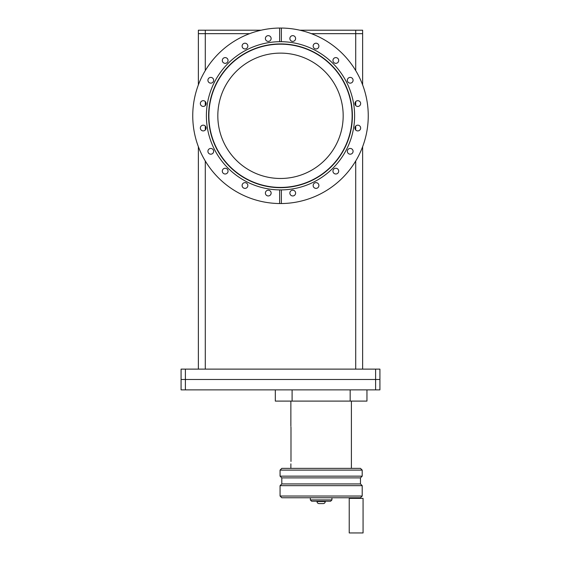 <?xml version="1.0" encoding="UTF-8"?>
<svg xmlns="http://www.w3.org/2000/svg" width="561" height="561" viewBox="0 0 561 561"><rect width="100%" height="100%" fill="white"/><g stroke="black" fill="none" stroke-linecap="round" stroke-linejoin="round"><path stroke-width="0.84" d="M379.923 379.488L181.077 379.488L181.077 389.867L185.396 389.867L185.396 379.488L379.923 379.488L379.923 369.117L375.604 369.117L375.604 389.867L379.923 389.867L379.923 379.488M375.604 389.867L185.396 389.867M355.716 70.602L355.716 33.667L311.397 33.667L362.63 33.667L362.63 84.9L362.63 30.21L355.716 30.21L355.716 33.667L362.63 33.667L362.63 30.21M198.37 30.21L205.284 30.21L205.284 33.667L198.37 33.667L198.37 30.21L198.37 84.9L198.37 33.667L249.603 33.667L205.284 33.667L205.284 70.602M198.37 369.117L198.37 146.694L198.37 369.117M362.63 146.694L362.63 369.117L362.63 146.694M205.284 30.21L261.146 30.21M299.855 30.21L355.716 30.21M185.396 369.117L181.077 369.117L181.077 379.488L185.396 379.488L185.396 369.117L375.604 369.117M343.178 115.797A62.678 62.678 0 0 1 280.5 178.482A62.678 62.678 0 0 1 217.822 115.797A62.678 62.678 0 0 1 280.5 53.12A62.678 62.678 0 0 1 343.178 115.797M270.991 193.966A2.875 2.875 0 0 1 267.373 195.81A2.875 2.875 0 0 1 265.528 192.192A2.875 2.875 0 0 1 269.147 190.347A2.875 2.875 0 0 1 270.991 193.966M247.303 187.206A2.875 2.875 0 0 1 243.292 187.837A2.875 2.875 0 0 1 242.654 183.826A2.875 2.875 0 0 1 246.665 183.188A2.875 2.875 0 0 1 247.303 187.206M226.861 173.447A2.875 2.875 0 0 1 222.85 172.816A2.875 2.875 0 0 1 223.488 168.798A2.875 2.875 0 0 1 227.5 169.436A2.875 2.875 0 0 1 226.861 173.447M211.672 154.051A2.875 2.875 0 0 1 208.054 152.206A2.875 2.875 0 0 1 209.898 148.588A2.875 2.875 0 0 1 213.517 150.432A2.875 2.875 0 0 1 211.672 154.051M203.222 130.909A2.875 2.875 0 0 1 200.347 128.041A2.875 2.875 0 0 1 203.222 125.166A2.875 2.875 0 0 1 206.09 128.041A2.875 2.875 0 0 1 203.222 130.909M202.332 106.288A2.875 2.875 0 0 1 200.487 102.67A2.875 2.875 0 0 1 204.106 100.826A2.875 2.875 0 0 1 205.95 104.444A2.875 2.875 0 0 1 202.332 106.288M209.099 82.6A2.875 2.875 0 0 1 208.461 78.589A2.875 2.875 0 0 1 212.472 77.951A2.875 2.875 0 0 1 213.11 81.969A2.875 2.875 0 0 1 209.099 82.6M222.85 62.159A2.875 2.875 0 0 1 223.488 58.148A2.875 2.875 0 0 1 227.5 58.786A2.875 2.875 0 0 1 226.861 62.797A2.875 2.875 0 0 1 222.85 62.159M242.247 46.97A2.875 2.875 0 0 1 244.091 43.351A2.875 2.875 0 0 1 247.71 45.196A2.875 2.875 0 0 1 245.865 48.814A2.875 2.875 0 0 1 242.247 46.97M265.388 38.52A2.875 2.875 0 0 1 268.263 35.645A2.875 2.875 0 0 1 271.131 38.52A2.875 2.875 0 0 1 268.263 41.395A2.875 2.875 0 0 1 265.388 38.52M290.009 37.629A2.875 2.875 0 0 1 293.627 35.785A2.875 2.875 0 0 1 295.472 39.41A2.875 2.875 0 0 1 291.853 41.255A2.875 2.875 0 0 1 290.009 37.629M313.697 44.396A2.875 2.875 0 0 1 317.708 43.758A2.875 2.875 0 0 1 318.346 47.776A2.875 2.875 0 0 1 314.335 48.407A2.875 2.875 0 0 1 313.697 44.396M334.139 58.148A2.875 2.875 0 0 1 338.15 58.786A2.875 2.875 0 0 1 337.512 62.797A2.875 2.875 0 0 1 333.5 62.159A2.875 2.875 0 0 1 334.139 58.148M349.328 77.544A2.875 2.875 0 0 1 352.946 79.389A2.875 2.875 0 0 1 351.102 83.007A2.875 2.875 0 0 1 347.483 81.163A2.875 2.875 0 0 1 349.328 77.544M357.778 100.685A2.875 2.875 0 0 1 360.653 103.561A2.875 2.875 0 0 1 357.778 106.436A2.875 2.875 0 0 1 354.91 103.561A2.875 2.875 0 0 1 357.778 100.685M358.668 125.306A2.875 2.875 0 0 1 360.513 128.925A2.875 2.875 0 0 1 356.894 130.769A2.875 2.875 0 0 1 355.05 127.151A2.875 2.875 0 0 1 358.668 125.306M351.901 148.995A2.875 2.875 0 0 1 352.539 153.006A2.875 2.875 0 0 1 348.528 153.644A2.875 2.875 0 0 1 347.89 149.633A2.875 2.875 0 0 1 351.901 148.995M338.15 169.436A2.875 2.875 0 0 1 337.512 173.447A2.875 2.875 0 0 1 333.5 172.816A2.875 2.875 0 0 1 334.139 168.798A2.875 2.875 0 0 1 338.15 169.436M318.753 184.625A2.875 2.875 0 0 1 316.909 188.244A2.875 2.875 0 0 1 313.29 186.399A2.875 2.875 0 0 1 315.135 182.781A2.875 2.875 0 0 1 318.753 184.625M295.612 193.075A2.875 2.875 0 0 1 292.737 195.95A2.875 2.875 0 0 1 289.869 193.075A2.875 2.875 0 0 1 292.737 190.207A2.875 2.875 0 0 1 295.612 193.075M281.363 203.545A87.754 87.754 0 0 0 368.254 115.797A87.754 87.754 0 0 0 281.363 28.05L281.363 41.689A74.115 74.115 0 0 0 279.637 41.689L279.637 28.05A87.754 87.754 0 0 0 192.746 115.797A87.754 87.754 0 0 0 279.637 203.545L279.637 189.906A74.115 74.115 0 0 0 281.363 189.906L281.363 203.545A87.754 87.754 0 0 1 279.637 203.545M352.126 115.797A71.626 71.626 0 0 0 280.5 44.172A71.626 71.626 0 0 0 208.874 115.797A71.626 71.626 0 0 0 280.5 187.423A71.626 71.626 0 0 0 352.126 115.797M279.637 189.906A74.115 74.115 0 0 1 206.385 115.797A74.115 74.115 0 0 1 279.637 41.689M281.363 41.689A74.115 74.115 0 0 1 354.615 115.797A74.115 74.115 0 0 1 281.363 189.906M279.637 28.05A87.754 87.754 0 0 1 281.363 28.05M275.311 389.867L275.311 401.101L292.099 401.101L292.099 389.867L350.169 389.867L350.169 401.101L366.957 401.101L366.957 389.867M350.169 401.101L292.099 401.101M290.984 461.451C290.864 464.796 290.864 464.796 290.984 461.451L290.984 428.597C290.864 425.252 290.864 425.252 290.984 428.597L290.97 427.58M290.963 427.468L290.928 426.767M290.871 468.365L290.893 463.849M362.203 494.844L362.203 492.039L362.203 496.036L280.065 496.036L281.797 497.761L360.471 497.761L362.203 496.036M362.203 470.097L360.471 468.365L281.797 468.365L280.065 470.097L362.203 470.097L362.203 476.149L360.471 477.881L360.471 483.933L281.797 483.933L280.065 485.658L362.203 485.658L362.203 492.039M280.065 485.658L280.065 496.036M280.065 470.097L280.065 476.149L281.797 477.881L281.797 483.933M360.471 483.933L362.203 485.658M360.471 477.881L281.797 477.881M362.203 476.149L280.065 476.149M358.311 497.761L358.311 498.364M353.991 497.761L353.991 498.364M363.065 498.364L363.065 532.95L349.23 532.95L349.23 498.364L363.065 498.364M311.621 501.218L330.646 501.218L331.944 499.921L310.324 499.921L311.621 501.218M331.944 497.761L331.944 499.921M310.324 497.761L310.324 499.921M323.22 503.596L319.048 503.596L323.22 503.596A2.02 2.02 0 0 0 325.24 501.576L317.028 501.576L317.028 501.218M319.048 503.596A2.02 2.02 0 0 1 317.028 501.576M355.716 369.117L355.716 161M355.716 130.04L355.716 126.036M355.716 105.559L355.716 101.555M205.284 101.555L205.284 105.559M205.284 126.036L205.284 130.04M205.284 161L205.284 369.117M352.154 115.797A71.654 71.654 0 0 0 280.5 44.151A71.654 71.654 0 0 0 208.846 115.797A71.654 71.654 0 0 0 280.5 187.451A71.654 71.654 0 0 0 352.154 115.797M352.385 115.797A71.885 71.885 0 0 0 280.5 43.919A71.885 71.885 0 0 0 208.615 115.797A71.885 71.885 0 0 0 280.5 187.683A71.885 71.885 0 0 0 352.385 115.797M290.871 426.002L290.871 401.101M351.396 468.365L351.396 401.101M325.24 501.576L325.24 501.218"/></g></svg>
